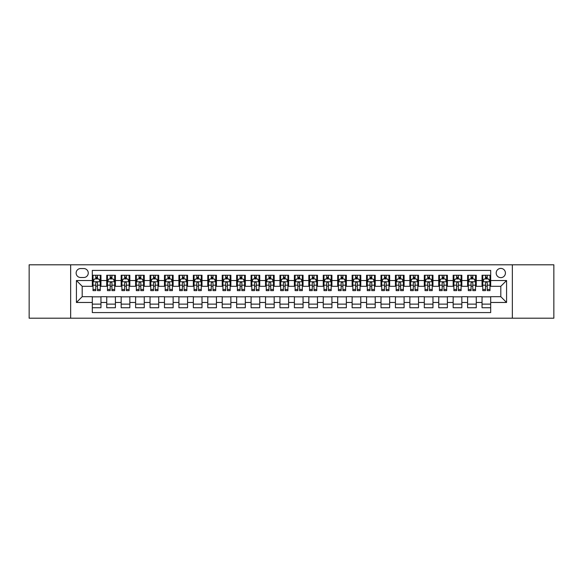 <?xml version="1.0" encoding="UTF-8"?>
<svg xmlns="http://www.w3.org/2000/svg" width="583" height="583" viewBox="0 0 583 583"><rect width="100%" height="100%" fill="white"/><g stroke="black" fill="none" stroke-linecap="round" stroke-linejoin="round"><path stroke-width="0.87" d="M500.804 268.406A4.62 4.62 0 0 0 496.184 273.026A4.62 4.62 0 0 0 500.804 277.639A4.62 4.62 0 0 0 505.425 273.026A4.62 4.62 0 0 0 500.804 268.406M512.348 318.201L553.85 318.201L553.85 264.799L512.348 264.799L512.348 318.201L70.652 318.201L70.652 264.799L29.15 264.799L29.15 318.201L70.652 318.201M490.697 275.263L482.039 275.263L482.039 280.532L476.267 280.532L476.267 286.304L482.039 286.304L482.039 280.532M476.267 280.532L476.267 275.263L467.602 275.263L467.602 280.532L461.831 280.532L461.831 286.304L467.602 286.304L467.602 280.532M461.831 280.532L461.831 275.263L453.166 275.263L453.166 280.532L447.394 280.532L447.394 286.304L453.166 286.304L453.166 280.532M447.394 280.532L447.394 275.263L438.737 275.263L438.737 280.532L432.958 280.532L432.958 286.304L438.737 286.304L438.737 280.532M432.958 280.532L432.958 275.263L424.3 275.263L424.3 280.532L418.528 280.532L418.528 286.304L424.3 286.304L424.3 280.532M418.528 280.532L418.528 275.263L409.864 275.263L409.864 280.532L404.092 280.532L404.092 286.304L409.864 286.304L409.864 280.532M404.092 280.532L404.092 275.263L395.427 275.263L395.427 280.532L389.655 280.532L389.655 286.304L395.427 286.304L395.427 280.532M389.655 280.532L389.655 275.263L380.998 275.263L380.998 280.532L375.219 280.532L375.219 286.304L380.998 286.304L380.998 280.532M375.219 280.532L375.219 275.263L366.561 275.263L366.561 280.532L360.79 280.532L360.79 286.304L366.561 286.304L366.561 280.532M360.79 280.532L360.79 275.263L352.125 275.263L352.125 280.532L346.353 280.532L346.353 286.304L352.125 286.304L352.125 280.532M346.353 280.532L346.353 275.263L337.688 275.263L337.688 280.532L331.916 280.532L331.916 286.304L337.688 286.304L337.688 280.532M331.916 280.532L331.916 275.263L323.259 275.263L323.259 280.532L317.48 280.532L317.48 286.304L323.259 286.304L323.259 280.532M317.48 280.532L317.48 275.263L308.822 275.263L308.822 280.532L303.051 280.532L303.051 286.304L308.822 286.304L308.822 280.532M303.051 280.532L303.051 275.263L294.386 275.263L294.386 280.532L288.614 280.532L288.614 286.304L294.386 286.304L294.386 280.532M288.614 280.532L288.614 275.263L279.949 275.263L279.949 280.532L274.178 280.532L274.178 286.304L279.949 286.304L279.949 280.532M274.178 280.532L274.178 275.263L265.52 275.263L265.52 280.532L259.741 280.532L259.741 286.304L265.52 286.304L265.52 280.532M259.741 280.532L259.741 275.263L251.084 275.263L251.084 280.532L245.312 280.532L245.312 286.304L251.084 286.304L251.084 280.532M245.312 280.532L245.312 275.263L236.647 275.263L236.647 280.532L230.875 280.532L230.875 286.304L236.647 286.304L236.647 280.532M230.875 280.532L230.875 275.263L222.21 275.263L222.21 280.532L216.439 280.532L216.439 286.304L222.21 286.304L222.21 280.532M216.439 280.532L216.439 275.263L207.781 275.263L207.781 280.532L202.002 280.532L202.002 286.304L207.781 286.304L207.781 280.532M202.002 280.532L202.002 275.263L193.345 275.263L193.345 280.532L187.573 280.532L187.573 286.304L193.345 286.304L193.345 280.532M187.573 280.532L187.573 275.263L178.908 275.263L178.908 280.532L173.136 280.532L173.136 286.304L178.908 286.304L178.908 280.532M173.136 280.532L173.136 275.263L164.472 275.263L164.472 280.532L158.7 280.532L158.7 286.304L164.472 286.304L164.472 280.532M158.7 280.532L158.7 275.263L150.042 275.263L150.042 280.532L144.263 280.532L144.263 286.304L150.042 286.304L150.042 280.532M144.263 280.532L144.263 275.263L135.606 275.263L135.606 280.532L129.834 280.532L129.834 286.304L135.606 286.304L135.606 280.532M129.834 280.532L129.834 275.263L121.169 275.263L121.169 280.532L115.398 280.532L115.398 286.304L121.169 286.304L121.169 280.532M115.398 280.532L115.398 275.263L106.733 275.263L106.733 286.304L100.961 286.304L100.961 275.263L92.303 275.263M92.303 307.737L100.961 307.737L100.961 296.696L106.733 296.696L106.733 307.737L115.398 307.737L115.398 296.696L121.169 296.696L121.169 302.468L115.398 302.468M121.169 302.468L121.169 307.737L129.834 307.737L129.834 296.696L135.606 296.696L135.606 302.468L129.834 302.468M135.606 302.468L135.606 307.737L144.263 307.737L144.263 296.696L150.042 296.696L150.042 302.468L144.263 302.468M150.042 302.468L150.042 307.737L158.7 307.737L158.7 296.696L164.472 296.696L164.472 302.468L158.7 302.468M164.472 302.468L164.472 307.737L173.136 307.737L173.136 296.696L178.908 296.696L178.908 302.468L173.136 302.468M178.908 302.468L178.908 307.737L187.573 307.737L187.573 296.696L193.345 296.696L193.345 302.468L187.573 302.468M193.345 302.468L193.345 307.737L202.002 307.737L202.002 296.696L207.781 296.696L207.781 302.468L202.002 302.468M207.781 302.468L207.781 307.737L216.439 307.737L216.439 296.696L222.21 296.696L222.21 302.468L216.439 302.468M222.21 302.468L222.21 307.737L230.875 307.737L230.875 296.696L236.647 296.696L236.647 302.468L230.875 302.468M236.647 302.468L236.647 307.737L245.312 307.737L245.312 296.696L251.084 296.696L251.084 302.468L245.312 302.468M251.084 302.468L251.084 307.737L259.741 307.737L259.741 296.696L265.52 296.696L265.52 302.468L259.741 302.468M265.52 302.468L265.52 307.737L274.178 307.737L274.178 296.696L279.949 296.696L279.949 302.468L274.178 302.468M279.949 302.468L279.949 307.737L288.614 307.737L288.614 296.696L294.386 296.696L294.386 302.468L288.614 302.468M294.386 302.468L294.386 307.737L303.051 307.737L303.051 296.696L308.822 296.696L308.822 302.468L303.051 302.468M308.822 302.468L308.822 307.737L317.48 307.737L317.48 296.696L323.259 296.696L323.259 302.468L317.48 302.468M323.259 302.468L323.259 307.737L331.916 307.737L331.916 296.696L337.688 296.696L337.688 302.468L331.916 302.468M337.688 302.468L337.688 307.737L346.353 307.737L346.353 296.696L352.125 296.696L352.125 302.468L346.353 302.468M352.125 302.468L352.125 307.737L360.79 307.737L360.79 296.696L366.561 296.696L366.561 302.468L360.79 302.468M366.561 302.468L366.561 307.737L375.219 307.737L375.219 296.696L380.998 296.696L380.998 302.468L375.219 302.468M380.998 302.468L380.998 307.737L389.655 307.737L389.655 296.696L395.427 296.696L395.427 302.468L389.655 302.468M395.427 302.468L395.427 307.737L404.092 307.737L404.092 296.696L409.864 296.696L409.864 302.468L404.092 302.468M409.864 302.468L409.864 307.737L418.528 307.737L418.528 296.696L424.3 296.696L424.3 302.468L418.528 302.468M424.3 302.468L424.3 307.737L432.958 307.737L432.958 296.696L438.737 296.696L438.737 302.468L432.958 302.468M438.737 302.468L438.737 307.737L447.394 307.737L447.394 296.696L453.166 296.696L453.166 302.468L447.394 302.468M453.166 302.468L453.166 307.737L461.831 307.737L461.831 296.696L467.602 296.696L467.602 302.468L461.831 302.468M467.602 302.468L467.602 307.737L476.267 307.737L476.267 296.696L482.039 296.696L482.039 302.468L476.267 302.468M80.607 277.501L83.784 277.501A4.475 4.475 0 0 0 88.259 273.026A4.475 4.475 0 0 0 83.784 268.552L80.607 268.552A4.475 4.475 0 0 0 76.133 273.026A4.475 4.475 0 0 0 80.607 277.501M512.348 264.799L70.652 264.799M490.697 280.532L490.697 270.425L92.303 270.425L92.303 286.304L82.196 286.304L82.196 296.696L92.303 296.696L92.303 312.575L490.697 312.575L490.697 296.696L500.804 296.696L500.804 286.304L490.697 286.304L490.697 280.532L506.576 280.532L506.576 302.468L490.697 302.468M92.303 302.468L76.424 302.468L76.424 280.532L92.303 280.532M482.039 302.468L482.039 307.737L490.697 307.737M92.303 278.871L93.025 278.871M95.765 278.871L97.499 278.871M100.24 278.871L100.961 278.871M92.303 286.158L93.025 286.158M95.765 286.158L97.499 286.158M100.24 286.158L100.961 286.158M92.303 296.842L100.961 296.842M92.303 304.129L100.961 304.129M106.733 286.158L107.461 286.158M110.202 286.158L111.936 286.158M114.676 286.158L115.398 286.158M106.733 278.871L107.461 278.871M110.202 278.871L111.936 278.871M114.676 278.871L115.398 278.871M106.733 296.842L115.398 296.842M106.733 304.129L115.398 304.129M121.169 296.842L129.834 296.842M121.169 304.129L129.834 304.129M121.169 278.871L121.891 278.871M124.638 278.871L126.365 278.871M129.113 278.871L129.834 278.871M121.169 286.158L121.891 286.158M124.638 286.158L126.365 286.158M129.113 286.158L129.834 286.158M135.606 296.842L144.263 296.842M135.606 304.129L144.263 304.129M135.606 278.871L136.327 278.871M139.067 278.871L140.802 278.871M143.542 278.871L144.263 278.871M135.606 286.158L136.327 286.158M139.067 286.158L140.802 286.158M143.542 286.158L144.263 286.158M150.042 296.842L158.7 296.842M150.042 304.129L158.7 304.129M150.042 278.871L150.764 278.871M153.504 278.871L155.238 278.871M157.978 278.871L158.7 278.871M150.042 286.158L150.764 286.158M153.504 286.158L155.238 286.158M157.978 286.158L158.7 286.158M164.472 296.842L173.136 296.842M164.472 304.129L173.136 304.129M164.472 278.871L165.2 278.871M167.94 278.871L169.675 278.871M172.415 278.871L173.136 278.871M164.472 286.158L165.2 286.158M167.94 286.158L169.675 286.158M172.415 286.158L173.136 286.158M178.908 296.842L187.573 296.842M178.908 304.129L187.573 304.129M178.908 278.871L179.63 278.871M182.377 278.871L184.104 278.871M186.851 278.871L187.573 278.871M178.908 286.158L179.63 286.158M182.377 286.158L184.104 286.158M186.851 286.158L187.573 286.158M193.345 296.842L202.002 296.842M193.345 304.129L202.002 304.129M193.345 278.871L194.066 278.871M196.806 278.871L198.541 278.871M201.281 278.871L202.002 278.871M193.345 286.158L194.066 286.158M196.806 286.158L198.541 286.158M201.281 286.158L202.002 286.158M207.781 296.842L216.439 296.842M207.781 304.129L216.439 304.129M207.781 278.871L208.503 278.871M211.243 278.871L212.977 278.871M215.717 278.871L216.439 278.871M207.781 286.158L208.503 286.158M211.243 286.158L212.977 286.158M215.717 286.158L216.439 286.158M222.21 296.842L230.875 296.842M222.21 304.129L230.875 304.129M222.21 278.871L222.932 278.871M225.679 278.871L227.414 278.871M230.154 278.871L230.875 278.871M222.21 286.158L222.932 286.158M225.679 286.158L227.414 286.158M230.154 286.158L230.875 286.158M236.647 296.842L245.312 296.842M236.647 304.129L245.312 304.129M236.647 278.871L237.368 278.871M240.116 278.871L241.843 278.871M244.59 278.871L245.312 278.871M236.647 286.158L237.368 286.158M240.116 286.158L241.843 286.158M244.59 286.158L245.312 286.158M251.084 296.842L259.741 296.842M251.084 304.129L259.741 304.129M251.084 278.871L251.805 278.871M254.545 278.871L256.28 278.871M259.02 278.871L259.741 278.871M251.084 286.158L251.805 286.158M254.545 286.158L256.28 286.158M259.02 286.158L259.741 286.158M265.52 296.842L274.178 296.842M265.52 304.129L274.178 304.129M265.52 278.871L266.242 278.871M268.982 278.871L270.716 278.871M273.456 278.871L274.178 278.871M265.52 286.158L266.242 286.158M268.982 286.158L270.716 286.158M273.456 286.158L274.178 286.158M279.949 296.842L288.614 296.842M279.949 304.129L288.614 304.129M279.949 278.871L280.671 278.871M283.418 278.871L285.145 278.871M287.893 278.871L288.614 278.871M279.949 286.158L280.671 286.158M283.418 286.158L285.145 286.158M287.893 286.158L288.614 286.158M294.386 296.842L303.051 296.842M294.386 304.129L303.051 304.129M294.386 278.871L295.107 278.871M297.855 278.871L299.582 278.871M302.329 278.871L303.051 278.871M294.386 286.158L295.107 286.158M297.855 286.158L299.582 286.158M302.329 286.158L303.051 286.158M308.822 296.842L317.48 296.842M308.822 304.129L317.48 304.129M308.822 278.871L309.544 278.871M312.284 278.871L314.018 278.871M316.758 278.871L317.48 278.871M308.822 286.158L309.544 286.158M312.284 286.158L314.018 286.158M316.758 286.158L317.48 286.158M323.259 296.842L331.916 296.842M323.259 304.129L331.916 304.129M323.259 278.871L323.98 278.871M326.72 278.871L328.455 278.871M331.195 278.871L331.916 278.871M323.259 286.158L323.98 286.158M326.72 286.158L328.455 286.158M331.195 286.158L331.916 286.158M337.688 296.842L346.353 296.842M337.688 304.129L346.353 304.129M337.688 278.871L338.41 278.871M341.157 278.871L342.884 278.871M345.632 278.871L346.353 278.871M337.688 286.158L338.41 286.158M341.157 286.158L342.884 286.158M345.632 286.158L346.353 286.158M352.125 296.842L360.79 296.842M352.125 304.129L360.79 304.129M352.125 278.871L352.846 278.871M355.586 278.871L357.321 278.871M360.068 278.871L360.79 278.871M352.125 286.158L352.846 286.158M355.586 286.158L357.321 286.158M360.068 286.158L360.79 286.158M366.561 296.842L375.219 296.842M366.561 304.129L375.219 304.129M366.561 278.871L367.283 278.871M370.023 278.871L371.757 278.871M374.497 278.871L375.219 278.871M366.561 286.158L367.283 286.158M370.023 286.158L371.757 286.158M374.497 286.158L375.219 286.158M380.998 296.842L389.655 296.842M380.998 304.129L389.655 304.129M380.998 278.871L381.719 278.871M384.459 278.871L386.194 278.871M388.934 278.871L389.655 278.871M380.998 286.158L381.719 286.158M384.459 286.158L386.194 286.158M388.934 286.158L389.655 286.158M395.427 296.842L404.092 296.842M395.427 304.129L404.092 304.129M395.427 278.871L396.149 278.871M398.896 278.871L400.623 278.871M403.37 278.871L404.092 278.871M395.427 286.158L396.149 286.158M398.896 286.158L400.623 286.158M403.37 286.158L404.092 286.158M409.864 296.842L418.528 296.842M409.864 304.129L418.528 304.129M409.864 278.871L410.585 278.871M413.325 278.871L415.06 278.871M417.8 278.871L418.528 278.871M409.864 286.158L410.585 286.158M413.325 286.158L415.06 286.158M417.8 286.158L418.528 286.158M424.3 296.842L432.958 296.842M424.3 304.129L432.958 304.129M424.3 278.871L425.022 278.871M427.762 278.871L429.496 278.871M432.236 278.871L432.958 278.871M424.3 286.158L425.022 286.158M427.762 286.158L429.496 286.158M432.236 286.158L432.958 286.158M438.737 296.842L447.394 296.842M438.737 304.129L447.394 304.129M438.737 278.871L439.458 278.871M442.198 278.871L443.933 278.871M446.673 278.871L447.394 278.871M438.737 286.158L439.458 286.158M442.198 286.158L443.933 286.158M446.673 286.158L447.394 286.158M453.166 296.842L461.831 296.842M453.166 304.129L461.831 304.129M453.166 278.871L453.887 278.871M456.635 278.871L458.362 278.871M461.109 278.871L461.831 278.871M453.166 286.158L453.887 286.158M456.635 286.158L458.362 286.158M461.109 286.158L461.831 286.158M467.602 296.842L476.267 296.842M467.602 304.129L476.267 304.129M467.602 278.871L468.324 278.871M471.064 278.871L472.798 278.871M475.539 278.871L476.267 278.871M467.602 286.158L468.324 286.158M471.064 286.158L472.798 286.158M475.539 286.158L476.267 286.158M482.039 296.842L490.697 296.842M482.039 304.129L490.697 304.129M482.039 278.871L482.76 278.871M485.501 278.871L487.235 278.871M489.975 278.871L490.697 278.871M482.039 286.158L482.76 286.158M485.501 286.158L487.235 286.158M489.975 286.158L490.697 286.158M82.196 286.304L76.424 280.532M82.196 296.696L76.424 302.468M506.576 280.532L500.804 286.304M506.576 302.468L500.804 296.696M97.499 277.136L95.765 277.136M100.24 289.459L97.499 289.459L97.499 290.633L100.24 290.633L100.24 281.829L98.797 278.944L94.468 278.944L93.025 281.829L93.025 290.633L95.765 290.633L95.765 289.459L93.025 289.459M93.025 281.829L93.025 275.263M100.24 281.829L100.24 275.263M95.765 278.944L95.765 275.263M97.499 275.263L97.499 278.944M97.499 289.459L97.499 282.908C96.924 281.8 96.341 281.8 95.765 282.908L95.765 289.459M111.936 277.136L110.202 277.136M114.676 289.459L111.936 289.459L111.936 290.633L114.676 290.633L114.676 281.829L113.233 278.944L108.904 278.944L107.461 281.829L107.461 290.633L110.202 290.633L110.202 289.459L107.461 289.459M107.461 281.829L107.461 275.263M114.676 281.829L114.676 275.263M110.202 278.944L110.202 275.263M111.936 275.263L111.936 278.944M111.936 289.459L111.936 282.908C111.353 281.8 110.777 281.8 110.202 282.908L110.202 289.459M126.365 277.136L124.638 277.136M129.113 289.459L126.365 289.459L126.365 290.633L129.113 290.633L129.113 281.829L127.67 278.944L123.334 278.944L121.891 281.829L121.891 290.633L124.638 290.633L124.638 289.459L121.891 289.459M121.891 281.829L121.891 275.263M129.113 281.829L129.113 275.263M124.638 278.944L124.638 275.263M126.365 275.263L126.365 278.944M126.365 289.459L126.365 282.908C125.79 281.8 125.214 281.8 124.638 282.908L124.638 289.459M140.802 277.136L139.067 277.136M143.542 289.459L140.802 289.459L140.802 290.633L143.542 290.633L143.542 281.829L142.099 278.944L137.77 278.944L136.327 281.829L136.327 290.633L139.067 290.633L139.067 289.459L136.327 289.459M136.327 281.829L136.327 275.263M143.542 281.829L143.542 275.263M139.067 278.944L139.067 275.263M140.802 275.263L140.802 278.944M140.802 289.459L140.802 282.908C140.226 281.8 139.65 281.8 139.067 282.908L139.067 289.459M155.238 277.136L153.504 277.136M157.978 289.459L155.238 289.459L155.238 290.633L157.978 290.633L157.978 281.829L156.536 278.944L152.207 278.944L150.764 281.829L150.764 290.633L153.504 290.633L153.504 289.459L150.764 289.459M150.764 281.829L150.764 275.263M157.978 281.829L157.978 275.263M153.504 278.944L153.504 275.263M155.238 275.263L155.238 278.944M155.238 289.459L155.238 282.908C154.663 281.8 154.08 281.8 153.504 282.908L153.504 289.459M169.675 277.136L167.94 277.136M172.415 289.459L169.675 289.459L169.675 290.633L172.415 290.633L172.415 281.829L170.972 278.944L166.643 278.944L165.2 281.829L165.2 290.633L167.94 290.633L167.94 289.459L165.2 289.459M165.2 281.829L165.2 275.263M172.415 281.829L172.415 275.263M167.94 278.944L167.94 275.263M169.675 275.263L169.675 278.944M169.675 289.459L169.675 282.908C169.092 281.8 168.516 281.8 167.94 282.908L167.94 289.459M184.104 277.136L182.377 277.136M186.851 289.459L184.104 289.459L184.104 290.633L186.851 290.633L186.851 281.829L185.409 278.944L181.073 278.944L179.63 281.829L179.63 290.633L182.377 290.633L182.377 289.459L179.63 289.459M179.63 281.829L179.63 275.263M186.851 281.829L186.851 275.263M182.377 278.944L182.377 275.263M184.104 275.263L184.104 278.944M184.104 289.459L184.104 282.908C183.528 281.8 182.953 281.8 182.377 282.908L182.377 289.459M198.541 277.136L196.806 277.136M201.281 289.459L198.541 289.459L198.541 290.633L201.281 290.633L201.281 281.829L199.838 278.944L195.509 278.944L194.066 281.829L194.066 290.633L196.806 290.633L196.806 289.459L194.066 289.459M194.066 281.829L194.066 275.263M201.281 281.829L201.281 275.263M196.806 278.944L196.806 275.263M198.541 275.263L198.541 278.944M198.541 289.459L198.541 282.908C197.965 281.8 197.389 281.8 196.806 282.908L196.806 289.459M212.977 277.136L211.243 277.136M215.717 289.459L212.977 289.459L212.977 290.633L215.717 290.633L215.717 281.829L214.274 278.944L209.946 278.944L208.503 281.829L208.503 290.633L211.243 290.633L211.243 289.459L208.503 289.459M208.503 281.829L208.503 275.263M215.717 281.829L215.717 275.263M211.243 278.944L211.243 275.263M212.977 275.263L212.977 278.944M212.977 289.459L212.977 282.908C212.401 281.8 211.818 281.8 211.243 282.908L211.243 289.459M227.414 277.136L225.679 277.136M230.154 289.459L227.414 289.459L227.414 290.633L230.154 290.633L230.154 281.829L228.711 278.944L224.382 278.944L222.932 281.829L222.932 290.633L225.679 290.633L225.679 289.459L222.932 289.459M222.932 281.829L222.932 275.263M230.154 281.829L230.154 275.263M225.679 278.944L225.679 275.263M227.414 275.263L227.414 278.944M227.414 289.459L227.414 282.908C226.831 281.8 226.255 281.8 225.679 282.908L225.679 289.459M241.843 277.136L240.116 277.136M244.59 289.459L241.843 289.459L241.843 290.633L244.59 290.633L244.59 281.829L243.147 278.944L238.811 278.944L237.368 281.829L237.368 290.633L240.116 290.633L240.116 289.459L237.368 289.459M237.368 281.829L237.368 275.263M244.59 281.829L244.59 275.263M240.116 278.944L240.116 275.263M241.843 275.263L241.843 278.944M241.843 289.459L241.843 282.908C241.267 281.8 240.692 281.8 240.116 282.908L240.116 289.459M256.28 277.136L254.545 277.136M259.02 289.459L256.28 289.459L256.28 290.633L259.02 290.633L259.02 281.829L257.577 278.944L253.248 278.944L251.805 281.829L251.805 290.633L254.545 290.633L254.545 289.459L251.805 289.459M251.805 281.829L251.805 275.263M259.02 281.829L259.02 275.263M254.545 278.944L254.545 275.263M256.28 275.263L256.28 278.944M256.28 289.459L256.28 282.908C255.704 281.8 255.128 281.8 254.545 282.908L254.545 289.459M270.716 277.136L268.982 277.136M273.456 289.459L270.716 289.459L270.716 290.633L273.456 290.633L273.456 281.829L272.013 278.944L267.684 278.944L266.242 281.829L266.242 290.633L268.982 290.633L268.982 289.459L266.242 289.459M266.242 281.829L266.242 275.263M273.456 281.829L273.456 275.263M268.982 278.944L268.982 275.263M270.716 275.263L270.716 278.944M270.716 289.459L270.716 282.908C270.14 281.8 269.557 281.8 268.982 282.908L268.982 289.459M285.145 277.136L283.418 277.136M287.893 289.459L285.145 289.459L285.145 290.633L287.893 290.633L287.893 281.829L286.45 278.944L282.121 278.944L280.671 281.829L280.671 290.633L283.418 290.633L283.418 289.459L280.671 289.459M280.671 281.829L280.671 275.263M287.893 281.829L287.893 275.263M283.418 278.944L283.418 275.263M285.145 275.263L285.145 278.944M285.145 289.459L285.145 282.908C284.57 281.8 283.994 281.8 283.418 282.908L283.418 289.459M299.582 277.136L297.855 277.136M302.329 289.459L299.582 289.459L299.582 290.633L302.329 290.633L302.329 281.829L300.879 278.944L296.55 278.944L295.107 281.829L295.107 290.633L297.855 290.633L297.855 289.459L295.107 289.459M295.107 281.829L295.107 275.263M302.329 281.829L302.329 275.263M297.855 278.944L297.855 275.263M299.582 275.263L299.582 278.944M299.582 289.459L299.582 282.908C299.006 281.8 298.43 281.8 297.855 282.908L297.855 289.459M314.018 277.136L312.284 277.136M316.758 289.459L314.018 289.459L314.018 290.633L316.758 290.633L316.758 281.829L315.316 278.944L310.987 278.944L309.544 281.829L309.544 290.633L312.284 290.633L312.284 289.459L309.544 289.459M309.544 281.829L309.544 275.263M316.758 281.829L316.758 275.263M312.284 278.944L312.284 275.263M314.018 275.263L314.018 278.944M314.018 289.459L314.018 282.908C313.443 281.8 312.867 281.8 312.284 282.908L312.284 289.459M328.455 277.136L326.72 277.136M331.195 289.459L328.455 289.459L328.455 290.633L331.195 290.633L331.195 281.829L329.752 278.944L325.423 278.944L323.98 281.829L323.98 290.633L326.72 290.633L326.72 289.459L323.98 289.459M323.98 281.829L323.98 275.263M331.195 281.829L331.195 275.263M326.72 278.944L326.72 275.263M328.455 275.263L328.455 278.944M328.455 289.459L328.455 282.908C327.879 281.8 327.296 281.8 326.72 282.908L326.72 289.459M342.884 277.136L341.157 277.136M345.632 289.459L342.884 289.459L342.884 290.633L345.632 290.633L345.632 281.829L344.189 278.944L339.853 278.944L338.41 281.829L338.41 290.633L341.157 290.633L341.157 289.459L338.41 289.459M338.41 281.829L338.41 275.263M345.632 281.829L345.632 275.263M341.157 278.944L341.157 275.263M342.884 275.263L342.884 278.944M342.884 289.459L342.884 282.908C342.308 281.8 341.733 281.8 341.157 282.908L341.157 289.459M357.321 277.136L355.586 277.136M360.068 289.459L357.321 289.459L357.321 290.633L360.068 290.633L360.068 281.829L358.618 278.944L354.289 278.944L352.846 281.829L352.846 290.633L355.586 290.633L355.586 289.459L352.846 289.459M352.846 281.829L352.846 275.263M360.068 281.829L360.068 275.263M355.586 278.944L355.586 275.263M357.321 275.263L357.321 278.944M357.321 289.459L357.321 282.908C356.745 281.8 356.169 281.8 355.586 282.908L355.586 289.459M371.757 277.136L370.023 277.136M374.497 289.459L371.757 289.459L371.757 290.633L374.497 290.633L374.497 281.829L373.054 278.944L368.726 278.944L367.283 281.829L367.283 290.633L370.023 290.633L370.023 289.459L367.283 289.459M367.283 281.829L367.283 275.263M374.497 281.829L374.497 275.263M370.023 278.944L370.023 275.263M371.757 275.263L371.757 278.944M371.757 289.459L371.757 282.908C371.182 281.8 370.606 281.8 370.023 282.908L370.023 289.459M386.194 277.136L384.459 277.136M388.934 289.459L386.194 289.459L386.194 290.633L388.934 290.633L388.934 281.829L387.491 278.944L383.162 278.944L381.719 281.829L381.719 290.633L384.459 290.633L384.459 289.459L381.719 289.459M381.719 281.829L381.719 275.263M388.934 281.829L388.934 275.263M384.459 278.944L384.459 275.263M386.194 275.263L386.194 278.944M386.194 289.459L386.194 282.908C385.618 281.8 385.035 281.8 384.459 282.908L384.459 289.459M400.623 277.136L398.896 277.136M403.37 289.459L400.623 289.459L400.623 290.633L403.37 290.633L403.37 281.829L401.927 278.944L397.591 278.944L396.149 281.829L396.149 290.633L398.896 290.633L398.896 289.459L396.149 289.459M396.149 281.829L396.149 275.263M403.37 281.829L403.37 275.263M398.896 278.944L398.896 275.263M400.623 275.263L400.623 278.944M400.623 289.459L400.623 282.908C400.047 281.8 399.472 281.8 398.896 282.908L398.896 289.459M415.06 277.136L413.325 277.136M417.8 289.459L415.06 289.459L415.06 290.633L417.8 290.633L417.8 281.829L416.357 278.944L412.028 278.944L410.585 281.829L410.585 290.633L413.325 290.633L413.325 289.459L410.585 289.459M410.585 281.829L410.585 275.263M417.8 281.829L417.8 275.263M413.325 278.944L413.325 275.263M415.06 275.263L415.06 278.944M415.06 289.459L415.06 282.908C414.484 281.8 413.908 281.8 413.325 282.908L413.325 289.459M429.496 277.136L427.762 277.136M432.236 289.459L429.496 289.459L429.496 290.633L432.236 290.633L432.236 281.829L430.793 278.944L426.465 278.944L425.022 281.829L425.022 290.633L427.762 290.633L427.762 289.459L425.022 289.459M425.022 281.829L425.022 275.263M432.236 281.829L432.236 275.263M427.762 278.944L427.762 275.263M429.496 275.263L429.496 278.944M429.496 289.459L429.496 282.908C428.92 281.8 428.345 281.8 427.762 282.908L427.762 289.459M443.933 277.136L442.198 277.136M446.673 289.459L443.933 289.459L443.933 290.633L446.673 290.633L446.673 281.829L445.23 278.944L440.901 278.944L439.458 281.829L439.458 290.633L442.198 290.633L442.198 289.459L439.458 289.459M439.458 281.829L439.458 275.263M446.673 281.829L446.673 275.263M442.198 278.944L442.198 275.263M443.933 275.263L443.933 278.944M443.933 289.459L443.933 282.908C443.357 281.8 442.774 281.8 442.198 282.908L442.198 289.459M458.362 277.136L456.635 277.136M461.109 289.459L458.362 289.459L458.362 290.633L461.109 290.633L461.109 281.829L459.666 278.944L455.33 278.944L453.887 281.829L453.887 290.633L456.635 290.633L456.635 289.459L453.887 289.459M453.887 281.829L453.887 275.263M461.109 281.829L461.109 275.263M456.635 278.944L456.635 275.263M458.362 275.263L458.362 278.944M458.362 289.459L458.362 282.908C457.786 281.8 457.21 281.8 456.635 282.908L456.635 289.459M472.798 277.136L471.064 277.136M475.539 289.459L472.798 289.459L472.798 290.633L475.539 290.633L475.539 281.829L474.096 278.944L469.767 278.944L468.324 281.829L468.324 290.633L471.064 290.633L471.064 289.459L468.324 289.459M468.324 281.829L468.324 275.263M475.539 281.829L475.539 275.263M471.064 278.944L471.064 275.263M472.798 275.263L472.798 278.944M472.798 289.459L472.798 282.908C472.223 281.8 471.647 281.8 471.064 282.908L471.064 289.459M487.235 277.136L485.501 277.136M489.975 289.459L487.235 289.459L487.235 290.633L489.975 290.633L489.975 281.829L488.532 278.944L484.203 278.944L482.76 281.829L482.76 290.633L485.501 290.633L485.501 289.459L482.76 289.459M482.76 281.829L482.76 275.263M489.975 281.829L489.975 275.263M485.501 278.944L485.501 275.263M487.235 275.263L487.235 278.944M487.235 289.459L487.235 282.908C486.659 281.8 486.084 281.8 485.501 282.908L485.501 289.459M106.733 302.468L100.961 302.468M106.733 280.532L100.961 280.532M100.203 281.757L93.061 281.757M93.025 279.738L94.067 279.738M99.197 279.738L100.24 279.738M95.765 285.174L93.025 285.174M100.24 285.174L97.499 285.174M97.499 278.055L95.765 278.055M114.64 281.757L107.491 281.757M107.461 279.738L108.504 279.738M113.627 279.738L114.676 279.738M110.202 285.174L107.461 285.174M114.676 285.174L111.936 285.174M111.936 278.055L110.202 278.055M129.076 281.757L121.927 281.757M121.891 279.738L122.94 279.738M128.063 279.738L129.113 279.738M124.638 285.174L121.891 285.174M129.113 285.174L126.365 285.174M126.365 278.055L124.638 278.055M143.505 281.757L136.364 281.757M136.327 279.738L137.377 279.738M142.5 279.738L143.542 279.738M139.067 285.174L136.327 285.174M143.542 285.174L140.802 285.174M140.802 278.055L139.067 278.055M157.942 281.757L150.8 281.757M150.764 279.738L151.806 279.738M156.936 279.738L157.978 279.738M153.504 285.174L150.764 285.174M157.978 285.174L155.238 285.174M155.238 278.055L153.504 278.055M172.379 281.757L165.229 281.757M165.2 279.738L166.242 279.738M171.366 279.738L172.415 279.738M167.94 285.174L165.2 285.174M172.415 285.174L169.675 285.174M169.675 278.055L167.94 278.055M186.815 281.757L179.666 281.757M179.63 279.738L180.679 279.738M185.802 279.738L186.851 279.738M182.377 285.174L179.63 285.174M186.851 285.174L184.104 285.174M184.104 278.055L182.377 278.055M201.244 281.757L194.103 281.757M194.066 279.738L195.116 279.738M200.239 279.738L201.281 279.738M196.806 285.174L194.066 285.174M201.281 285.174L198.541 285.174M198.541 278.055L196.806 278.055M215.681 281.757L208.539 281.757M208.503 279.738L209.545 279.738M214.675 279.738L215.717 279.738M211.243 285.174L208.503 285.174M215.717 285.174L212.977 285.174M212.977 278.055L211.243 278.055M230.117 281.757L222.968 281.757M222.932 279.738L223.981 279.738M229.104 279.738L230.154 279.738M225.679 285.174L222.932 285.174M230.154 285.174L227.414 285.174M227.414 278.055L225.679 278.055M244.554 281.757L237.405 281.757M237.368 279.738L238.418 279.738M243.541 279.738L244.59 279.738M240.116 285.174L237.368 285.174M244.59 285.174L241.843 285.174M241.843 278.055L240.116 278.055M258.983 281.757L251.841 281.757M251.805 279.738L252.854 279.738M257.978 279.738L259.02 279.738M254.545 285.174L251.805 285.174M259.02 285.174L256.28 285.174M256.28 278.055L254.545 278.055M273.42 281.757L266.278 281.757M266.242 279.738L267.284 279.738M272.407 279.738L273.456 279.738M268.982 285.174L266.242 285.174M273.456 285.174L270.716 285.174M270.716 278.055L268.982 278.055M287.856 281.757L280.707 281.757M280.671 279.738L281.72 279.738M286.843 279.738L287.893 279.738M283.418 285.174L280.671 285.174M287.893 285.174L285.145 285.174M285.145 278.055L283.418 278.055M302.293 281.757L295.144 281.757M295.107 279.738L296.157 279.738M301.28 279.738L302.329 279.738M297.855 285.174L295.107 285.174M302.329 285.174L299.582 285.174M299.582 278.055L297.855 278.055M316.722 281.757L309.58 281.757M309.544 279.738L310.593 279.738M315.716 279.738L316.758 279.738M312.284 285.174L309.544 285.174M316.758 285.174L314.018 285.174M314.018 278.055L312.284 278.055M331.159 281.757L324.017 281.757M323.98 279.738L325.022 279.738M330.146 279.738L331.195 279.738M326.72 285.174L323.98 285.174M331.195 285.174L328.455 285.174M328.455 278.055L326.72 278.055M345.595 281.757L338.446 281.757M338.41 279.738L339.459 279.738M344.582 279.738L345.632 279.738M341.157 285.174L338.41 285.174M345.632 285.174L342.884 285.174M342.884 278.055L341.157 278.055M360.032 281.757L352.883 281.757M352.846 279.738L353.896 279.738M359.019 279.738L360.068 279.738M355.586 285.174L352.846 285.174M360.068 285.174L357.321 285.174M357.321 278.055L355.586 278.055M374.461 281.757L367.319 281.757M367.283 279.738L368.325 279.738M373.455 279.738L374.497 279.738M370.023 285.174L367.283 285.174M374.497 285.174L371.757 285.174M371.757 278.055L370.023 278.055M388.897 281.757L381.756 281.757M381.719 279.738L382.761 279.738M387.884 279.738L388.934 279.738M384.459 285.174L381.719 285.174M388.934 285.174L386.194 285.174M386.194 278.055L384.459 278.055M403.334 281.757L396.185 281.757M396.149 279.738L397.198 279.738M402.321 279.738L403.37 279.738M398.896 285.174L396.149 285.174M403.37 285.174L400.623 285.174M400.623 278.055L398.896 278.055M417.771 281.757L410.621 281.757M410.585 279.738L411.634 279.738M416.758 279.738L417.8 279.738M413.325 285.174L410.585 285.174M417.8 285.174L415.06 285.174M415.06 278.055L413.325 278.055M432.2 281.757L425.058 281.757M425.022 279.738L426.064 279.738M431.194 279.738L432.236 279.738M427.762 285.174L425.022 285.174M432.236 285.174L429.496 285.174M429.496 278.055L427.762 278.055M446.636 281.757L439.495 281.757M439.458 279.738L440.5 279.738M445.623 279.738L446.673 279.738M442.198 285.174L439.458 285.174M446.673 285.174L443.933 285.174M443.933 278.055L442.198 278.055M461.073 281.757L453.924 281.757M453.887 279.738L454.937 279.738M460.06 279.738L461.109 279.738M456.635 285.174L453.887 285.174M461.109 285.174L458.362 285.174M458.362 278.055L456.635 278.055M475.509 281.757L468.36 281.757M468.324 279.738L469.373 279.738M474.496 279.738L475.539 279.738M471.064 285.174L468.324 285.174M475.539 285.174L472.798 285.174M472.798 278.055L471.064 278.055M489.939 281.757L482.797 281.757M482.76 279.738L483.803 279.738M488.933 279.738L489.975 279.738M485.501 285.174L482.76 285.174M489.975 285.174L487.235 285.174M487.235 278.055L485.501 278.055"/></g></svg>
